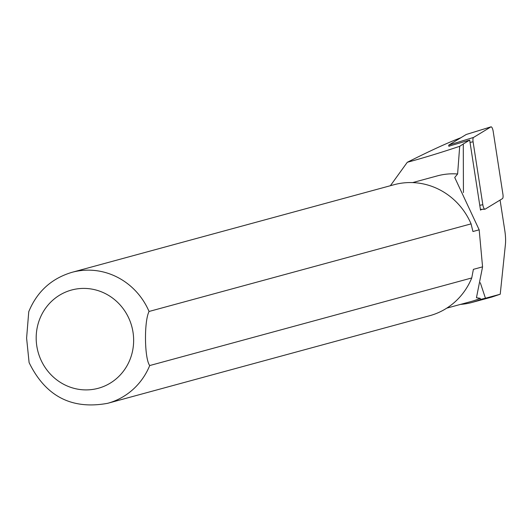<?xml version="1.0" encoding="UTF-8"?>
<svg xmlns="http://www.w3.org/2000/svg" width="532" height="532" viewBox="0 0 532 532"><rect width="100%" height="100%" fill="white"/><g stroke="black" fill="none" stroke-linecap="round" stroke-linejoin="round"><path stroke-width="0.8" d="M502.92 194.24A4.522 1.35 -99.8 0 1 502.467 198.616L485.124 209.156A4.522 1.35 80.2 0 1 484.918 209.222A4.522 1.35 80.2 0 1 482.83 204.727L473.088 141.818A4.522 1.35 80.2 0 1 473.54 137.442L490.89 126.895A4.522 1.35 -99.8 0 1 490.989 126.849A4.522 1.35 -99.8 0 1 493.177 131.324L502.92 194.24M466.291 134.463A1.217 0.366 -99.8 0 0 466.265 134.47A1.217 0.366 -99.8 0 0 466.238 134.483L448.888 145.023A1.217 0.366 80.2 0 0 448.769 146.207L469.676 140.102L463.286 143.986M460.898 137.728C448.443 142.403 430.574 150.583 407.293 162.28L390.375 185.721M463.432 192.557L463.286 143.992L459.695 146.307C440.144 152.83 422.674 158.157 407.293 162.28M480.316 282.758L485.443 298.239L500.226 294.223L505.4 244.62A22.211 6.623 80.2 0 0 504.795 230.542L500.08 200.065M481.759 209.355L480.516 210.113L469.676 140.102M500.226 294.223L491.887 297.036L472.05 302.435A66.181 63.142 -105.2 0 0 480.622 299.39L480.137 298.312L476.453 297.727L482.571 266.851L473.394 269.345L471.744 277.95L149.711 365.551C144.445 358.575 143.972 321.448 149.053 311.466L471.079 223.866A67.877 64.764 -105.2 0 0 394.032 184.724L72 272.317C51.484 278.455 37.067 291.583 28.755 311.699L26.6 338.126L29.1 362.578C45.533 396.3 71.707 409.879 107.637 403.316A67.877 64.764 -105.2 0 0 149.711 365.551M471.079 223.866L472.935 231.52L479.172 229.824L454.72 177.495L457.613 173.997A65.05 62.064 -105.2 0 0 437.277 175.893L412.626 182.596M107.637 403.316L429.663 315.722A67.877 64.764 -105.2 0 0 471.744 277.95M446.774 308.134L471.425 301.431A65.05 62.064 -105.2 0 0 480.137 298.312M460.532 304.39A66.181 63.142 -105.2 0 0 472.05 302.435M457.613 173.997L459.695 146.307M482.571 266.851L479.172 229.824M480.622 299.39L485.443 298.239M480.396 209.369L484.705 209.176M479.764 205.279L482.83 204.727M448.769 146.207L449.866 146.007M470.022 142.37L473.088 141.818M448.888 145.023L473.54 137.442M466.238 134.483L490.89 126.895M149.053 311.466A67.877 64.764 -105.2 0 0 72 272.317M36.183 338.591A50.912 48.572 -105.2 0 0 109.818 383.386A50.912 48.572 -105.2 0 0 108.741 295.486A50.912 48.572 -105.2 0 0 36.183 338.591M480.403 209.415L484.918 209.222M466.265 134.47L490.989 126.849"/></g></svg>
